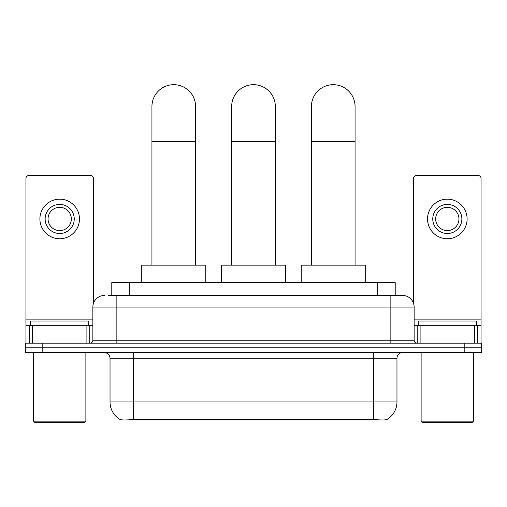 <?xml version="1.0" encoding="UTF-8"?>
<svg xmlns="http://www.w3.org/2000/svg" width="507" height="507" viewBox="0 0 507 507"><rect width="100%" height="100%" fill="white"/><g stroke="black" fill="none" stroke-linecap="round" stroke-linejoin="round"><path stroke-width="0.76" d="M111.787 295.435L111.787 282.627L395.213 282.627L395.213 295.435M386.784 419.574L386.784 419.986L120.216 419.986L120.216 419.574M110.032 401.943L133.316 401.943L133.316 358.291L110.032 358.291L110.032 401.943A20.369 20.369 0 0 0 120.102 419.517C121.61 420.1 126.015 420.1 133.316 419.517L373.684 419.517C380.979 420.1 385.383 420.1 386.898 419.517A20.369 20.369 0 0 0 396.968 401.943L396.968 358.291A5.818 5.818 0 0 1 402.786 352.473M42.81 343.157L481.65 343.157L481.65 347.815L25.35 347.815L25.35 352.473L42.81 352.473L42.81 347.815L25.35 347.815L25.35 343.157L42.81 343.157L42.81 347.815L481.65 347.815L481.65 352.473L42.81 352.473M108.847 295.435L398.42 295.435M108.58 295.435L116.147 295.435L116.147 307.077L92.863 307.077L92.863 340.248A2.909 2.909 0 0 1 89.954 343.157M104.505 295.435A11.642 11.642 0 0 0 92.863 307.077M402.495 295.435A11.642 11.642 0 0 1 414.137 307.077L390.853 307.077L390.853 295.435L402.317 295.435M414.137 307.077L414.137 340.248C414.308 342.016 415.277 342.986 417.046 343.157M481.65 343.157L481.65 347.815M86.9 343.157L86.9 325.697L32.48 325.697L32.48 343.157M93.446 303.44L93.446 178.451A2.909 2.909 0 0 0 90.538 175.536L28.842 175.536A2.909 2.909 0 0 0 25.933 178.451L25.933 325.697L32.48 325.697M86.9 325.697L92.863 325.697M25.933 343.157L25.933 325.697M59.687 204.41A14.551 14.551 0 0 0 45.136 218.954A14.551 14.551 0 0 0 59.687 233.505A14.551 14.551 0 0 0 74.237 218.954A14.551 14.551 0 0 0 59.687 204.41M59.687 207.319A11.642 11.642 0 0 0 48.051 218.954A11.642 11.642 0 0 0 59.687 230.596A11.642 11.642 0 0 0 71.329 218.954A11.642 11.642 0 0 0 59.687 207.319M59.687 238.746A19.786 19.786 0 0 0 79.479 218.954A19.786 19.786 0 0 0 59.687 199.169A19.786 19.786 0 0 0 39.901 218.954A19.786 19.786 0 0 0 59.687 238.746M84.713 422.312L34.66 422.312L33.5 421.152L85.879 421.152L84.713 422.312M33.5 352.473L33.5 421.152M85.879 352.473L85.879 421.152M88.788 325.697L88.788 321.045L30.591 321.045L30.591 325.697M151.935 265.167L151.935 106.514A21.826 21.826 0 0 1 173.762 84.688A21.826 21.826 0 0 1 195.588 106.514A21.826 21.826 0 0 0 173.762 84.688M195.588 265.167L195.588 106.514M205.772 282.627L205.772 265.167L141.751 265.167L141.751 282.627M231.674 265.167L231.674 106.514A21.826 21.826 0 0 1 253.5 84.688A21.826 21.826 0 0 1 275.326 106.514A21.826 21.826 0 0 0 253.5 84.688M275.326 265.167L275.326 106.514M285.511 282.627L285.511 265.167L221.489 265.167L221.489 282.627M311.412 265.167L311.412 106.514A21.826 21.826 0 0 1 333.238 84.688A21.826 21.826 0 0 1 355.065 106.514A21.826 21.826 0 0 0 333.238 84.688M355.065 265.167L355.065 106.514M365.249 282.627L365.249 265.167L301.228 265.167L301.228 282.627M474.52 343.157L474.52 325.697L420.1 325.697L420.1 343.157M481.067 343.157L481.067 325.697L481.067 343.157M474.52 325.697L481.067 325.697L481.067 178.451A2.909 2.909 0 0 0 478.158 175.536L416.462 175.536A2.909 2.909 0 0 0 413.554 178.451L413.554 303.44M414.137 325.697L420.1 325.697M447.313 204.41A14.551 14.551 0 0 0 432.763 218.954A14.551 14.551 0 0 0 447.313 233.505A14.551 14.551 0 0 0 461.864 218.954A14.551 14.551 0 0 0 447.313 204.41M447.313 207.319A11.642 11.642 0 0 0 435.671 218.954A11.642 11.642 0 0 0 447.313 230.596A11.642 11.642 0 0 0 458.949 218.954A11.642 11.642 0 0 0 447.313 207.319M447.313 238.746A19.786 19.786 0 0 0 467.099 218.954A19.786 19.786 0 0 0 447.313 199.169A19.786 19.786 0 0 0 427.521 218.954A19.786 19.786 0 0 0 447.313 238.746M472.34 422.312L422.287 422.312L421.121 421.152L473.5 421.152L472.34 422.312M421.121 352.473L421.121 421.152M473.5 352.473L473.5 421.152M476.409 325.697L476.409 321.045L418.212 321.045L418.212 325.697M371.067 419.986L371.067 419.416M135.933 419.986L135.933 419.416M129.247 295.435L129.247 282.627M377.753 295.435L377.753 282.627M373.684 352.473L373.684 358.291L133.316 358.291L133.316 352.473M396.968 358.291L373.684 358.291L373.684 401.943L396.968 401.943M373.684 419.517L373.684 401.943L133.316 401.943L133.316 419.517M464.19 352.473L464.19 343.157M116.147 343.157L116.147 340.248L414.137 340.248M92.863 340.248L116.147 340.248L116.147 307.077L390.853 307.077L390.853 343.157M92.863 319.879L25.933 319.879M89.764 325.697L89.764 343.157M25.977 325.697L25.977 343.157M29.615 343.157L29.615 325.697M151.935 141.434L195.588 141.434M231.674 141.434L275.326 141.434M311.412 141.434L355.065 141.434M481.067 319.879L414.137 319.879M481.023 343.157L481.023 325.697M477.385 325.697L477.385 343.157M417.236 343.157L417.236 325.697M110.032 358.291C109.689 354.754 107.75 352.815 104.214 352.473"/></g></svg>
